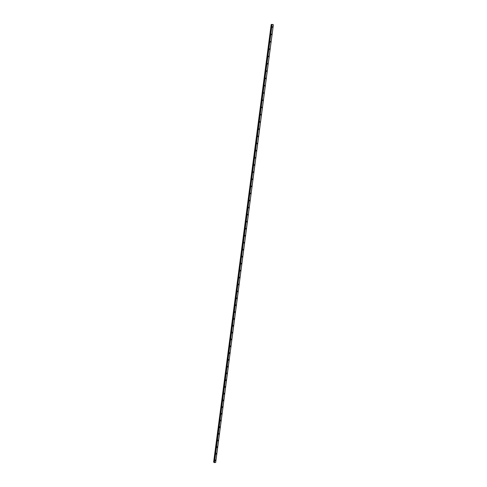 <?xml version="1.0" encoding="UTF-8"?>
<svg xmlns="http://www.w3.org/2000/svg" width="487" height="487" viewBox="0 0 487 487"><rect width="100%" height="100%" fill="white"/><g stroke="black" fill="none" stroke-linecap="round" stroke-linejoin="round"><path stroke-width="0.73" d="M215.443 459.953L215.704 460.318L215.23 460.781L214.968 460.416L215.443 459.953L215.704 460.318L215.23 460.781L214.968 460.416M216.307 453.33L216.575 453.701L216.106 454.164L215.838 453.793L216.307 453.336L216.575 453.701L216.106 454.164L215.838 453.793M217.178 446.701L217.452 447.078L216.989 447.535L216.715 447.163L217.178 446.701L217.452 447.078L216.989 447.535L216.715 447.163M218.042 440.059L218.322 440.437L217.872 440.899L217.586 440.522L218.042 440.065L218.322 440.437L217.872 440.899L217.592 440.522M218.913 433.412L219.199 433.789L218.754 434.246L218.462 433.868L218.913 433.412L219.199 433.789L218.754 434.246L218.462 433.868M219.783 426.746L220.075 427.129L219.637 427.58L219.345 427.202L219.783 426.746L220.081 427.129L219.637 427.58L219.345 427.202M220.654 420.068L220.958 420.451L220.526 420.908L220.221 420.524L220.654 420.068L220.958 420.451L220.526 420.908L220.221 420.524M221.53 413.384L221.841 413.767L221.408 414.218L221.104 413.834L221.53 413.384L221.841 413.767L221.408 414.218L221.104 413.834M222.407 406.682L222.717 407.071L222.297 407.522L221.987 407.132L222.407 406.682L222.723 407.071L222.303 407.522L221.987 407.132M223.283 399.973L223.606 400.363L223.192 400.807L222.869 400.417L223.283 399.973L223.606 400.363L223.192 400.807L222.869 400.417M224.16 393.246L224.489 393.642L224.081 394.086L223.752 393.691L224.16 393.246L224.489 393.642L224.081 394.086L223.752 393.691M225.037 386.514L225.378 386.909L224.976 387.354L224.641 386.958L225.043 386.514L225.378 386.909L224.976 387.354L224.641 386.958M225.919 379.769L226.266 380.164L225.871 380.609L225.53 380.207L225.919 379.769L226.266 380.17L225.871 380.609L225.53 380.207M226.802 373.012L227.155 373.413L226.772 373.846L226.418 373.444L226.802 373.012L227.155 373.413L226.772 373.846L226.418 373.444M227.691 366.242L228.044 366.644L227.666 367.076L227.313 366.674L227.691 366.242L228.05 366.644L227.666 367.076L227.313 366.674M228.573 359.461L228.939 359.863L228.567 360.295L228.202 359.887L228.573 359.461L228.939 359.863L228.567 360.295L228.202 359.887M229.462 352.667L229.834 353.075L229.468 353.501L229.097 353.093L229.462 352.667L229.834 353.075L229.468 353.501L229.097 353.093M230.351 345.861L230.728 346.269L230.375 346.695L229.998 346.281L230.351 345.861L230.735 346.269L230.375 346.695L229.998 346.281M231.246 339.043L231.629 339.451L231.276 339.877L230.893 339.463L231.246 339.043L231.629 339.451L231.276 339.877L230.893 339.463M232.135 332.213L232.53 332.627L232.183 333.047L231.794 332.633L232.135 332.213L232.53 332.627L232.183 333.047L231.794 332.633M233.03 325.371L233.431 325.785L233.09 326.199L232.695 325.785L233.03 325.371L233.431 325.785L233.096 326.199L232.695 325.785M233.924 318.516L234.332 318.93L234.004 319.344L233.596 318.93L233.924 318.516L234.332 318.93L234.004 319.344L233.596 318.93M234.825 311.65L235.239 312.07L234.911 312.477L234.503 312.057L234.825 311.65L235.239 312.07L234.917 312.477L234.503 312.057M235.726 304.771L236.14 305.191L235.824 305.599L235.41 305.179L235.726 304.771L236.146 305.191L235.824 305.599L235.41 305.179M236.627 297.88L237.053 298.306L236.743 298.708L236.317 298.281L236.627 297.88L237.053 298.306L236.743 298.708L236.317 298.281M237.528 290.976L237.96 291.403L237.656 291.804L237.224 291.378L237.528 290.976L237.96 291.403L237.656 291.804L237.224 291.378M238.435 284.061L238.873 284.487L238.575 284.889L238.137 284.457L238.435 284.061L238.873 284.487L238.575 284.889L238.137 284.457M239.336 277.133L239.781 277.566L239.488 277.955L239.05 277.529L239.342 277.133L239.787 277.566L239.494 277.955L239.05 277.529M240.249 270.194L240.7 270.626L240.414 271.015L239.963 270.583L240.249 270.194L240.7 270.626L240.414 271.015L239.963 270.583M241.156 263.242L241.613 263.674L241.333 264.064L240.876 263.631L241.156 263.242L241.613 263.674L241.333 264.064L240.876 263.631M242.069 256.278L242.532 256.71L242.258 257.099L241.796 256.661L242.069 256.278L242.532 256.71L242.258 257.099L241.796 256.661M242.983 249.301L243.451 249.74L243.183 250.117L242.715 249.679L242.983 249.301L243.451 249.74L243.183 250.117L242.715 249.679M243.896 242.313L244.371 242.751L244.109 243.129L243.634 242.69L243.896 242.313L244.371 242.751L244.109 243.129L243.634 242.69M244.815 235.306L245.29 235.751L245.034 236.122L244.559 235.684L244.815 235.306L245.296 235.751L245.034 236.122L244.559 235.684M245.734 228.293L246.215 228.738L245.965 229.109L245.478 228.665L245.734 228.293L246.215 228.738L245.965 229.109L245.478 228.665M246.653 221.268L247.14 221.713L246.897 222.078L246.41 221.634L246.653 221.268L247.14 221.713L246.897 222.078L246.404 221.634M247.573 214.225L248.072 214.67L247.828 215.035L247.335 214.59L247.573 214.225L248.072 214.67L247.828 215.035L247.335 214.59M248.498 207.176L248.997 207.62L248.76 207.986L248.26 207.535L248.498 207.176L248.997 207.62L248.76 207.986L248.26 207.535M249.423 200.108L249.928 200.559L249.697 200.918L249.192 200.467L249.423 200.108L249.928 200.559L249.697 200.918L249.192 200.467M250.355 193.029L250.86 193.479L250.635 193.838L250.123 193.382L250.355 193.029L250.86 193.479L250.635 193.838L250.129 193.382M251.28 185.937L251.797 186.393L251.572 186.746L251.061 186.29L251.28 185.937L251.797 186.393L251.572 186.746L251.061 186.29M252.211 178.832L252.729 179.289L252.516 179.636L251.998 179.179L252.211 178.832L252.735 179.289L252.516 179.636L251.998 179.179M253.143 171.716L253.666 172.173L253.453 172.52L252.936 172.063L253.149 171.716L253.666 172.173L253.459 172.52L252.936 172.063M254.08 164.588L254.61 165.05L254.397 165.391L253.873 164.929L254.08 164.588L254.61 165.05L254.397 165.391L253.873 164.929M255.018 157.447L255.547 157.91L255.346 158.245L254.811 157.782L255.018 157.447L255.547 157.91L255.346 158.245L254.811 157.782M255.955 150.288L256.491 150.751L256.29 151.092L255.754 150.623L255.955 150.288L256.491 150.751L256.29 151.092L255.754 150.623M256.892 143.117L257.434 143.586L257.239 143.921L256.698 143.452L256.899 143.117L257.434 143.586L257.239 143.921L256.698 143.452M257.836 135.94L258.384 136.409L258.189 136.737L257.647 136.269L257.836 135.94L258.384 136.409L258.189 136.737L257.647 136.269M258.78 128.745L259.327 129.213L259.139 129.542L258.591 129.067L258.78 128.745L259.327 129.213L259.139 129.542L258.591 129.067M259.729 121.537L260.095 122.334L259.541 121.86L259.729 121.537L260.095 122.334L259.541 121.86M260.673 114.311L261.227 114.792L261.05 115.109L260.496 114.634L260.673 114.311L261.227 114.792L261.05 115.109L260.496 114.634M261.622 107.079L262.183 107.56L262.006 107.877L261.622 107.079L262.183 107.56L262.006 107.877L261.446 107.396M262.572 99.829L263.138 100.316L262.962 100.626L262.402 100.145L262.572 99.829L263.138 100.316L262.962 100.626L262.402 100.145M263.528 92.573L264.094 93.054L263.924 93.364L263.357 92.883L263.528 92.573L264.094 93.054L263.924 93.364L263.357 92.883M264.484 85.298L264.885 86.089L264.484 85.298L264.885 86.089L264.319 85.602M265.439 78.005L266.012 78.498L265.847 78.803L265.275 78.316L265.439 78.005L266.012 78.498L265.847 78.803L265.275 78.316M266.395 70.706L266.973 71.199L266.809 71.504L266.395 70.706L266.973 71.199L266.815 71.504L266.237 71.011M267.357 63.389L267.935 63.888L267.777 64.187L267.199 63.694L267.357 63.389L267.935 63.888L267.777 64.187L267.199 63.694M268.319 56.066L268.903 56.565L268.745 56.863L268.319 56.066L268.903 56.565L268.745 56.863L268.167 56.364M269.287 48.724L269.719 49.522L269.134 49.017L269.287 48.724L269.871 49.224L269.719 49.522L269.134 49.017M270.248 41.365L270.839 41.87L270.687 42.162L270.248 41.365L270.839 41.87L270.687 42.162L270.102 41.657M271.216 33.999L271.661 34.796L271.07 34.285L271.216 33.999L271.807 34.504L271.661 34.796L271.07 34.285M272.184 26.615L272.781 27.126L272.635 27.412L272.19 26.615L272.781 27.126L272.635 27.412L272.044 26.901M271.758 24.49L271.18 24.527L213.635 462.114L214.14 462.346M272.117 24.368L271.77 24.387L214.219 462.595L215.65 462.486L273.335 24.734L272.117 24.368L214.45 462.65M273.335 24.734L215.644 462.492L273.335 24.74M273.329 24.776L215.656 462.431M271.77 24.387L214.128 462.516M271.308 24.496L213.738 462.2M271.344 24.49L213.769 462.218M214.067 462.285L271.661 24.514L214.043 462.273M271.892 24.35L214.219 462.595M271.935 24.356L214.262 462.607M215.698 462.407L273.365 24.8L215.692 462.4"/></g></svg>
